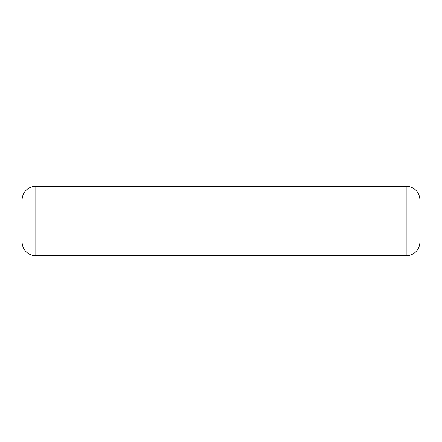 <?xml version="1.0" encoding="UTF-8"?>
<svg xmlns="http://www.w3.org/2000/svg" width="442" height="442" viewBox="0 0 442 442"><rect width="100%" height="100%" fill="white"/><g stroke="black" fill="none" stroke-linecap="round" stroke-linejoin="round"><path stroke-width="0.66" d="M35.819 186.248L406.181 186.248L406.181 199.966L419.9 199.966A13.719 13.719 0 0 0 406.181 186.248A13.719 13.719 0 0 1 419.9 199.966L419.9 242.034L406.181 242.034L406.181 199.966L35.819 199.966L35.819 186.248A13.719 13.719 0 0 0 22.1 199.966L35.819 199.966L35.819 242.034L22.1 242.034L22.1 199.966M406.181 255.752L35.819 255.752L35.819 242.034L406.181 242.034L406.181 255.752A13.719 13.719 0 0 0 419.9 242.034A13.719 13.719 0 0 1 406.181 255.752A13.719 13.719 0 0 0 419.9 242.034M22.1 242.034A13.719 13.719 0 0 0 35.819 255.752A13.719 13.719 0 0 1 22.1 242.034"/></g></svg>
